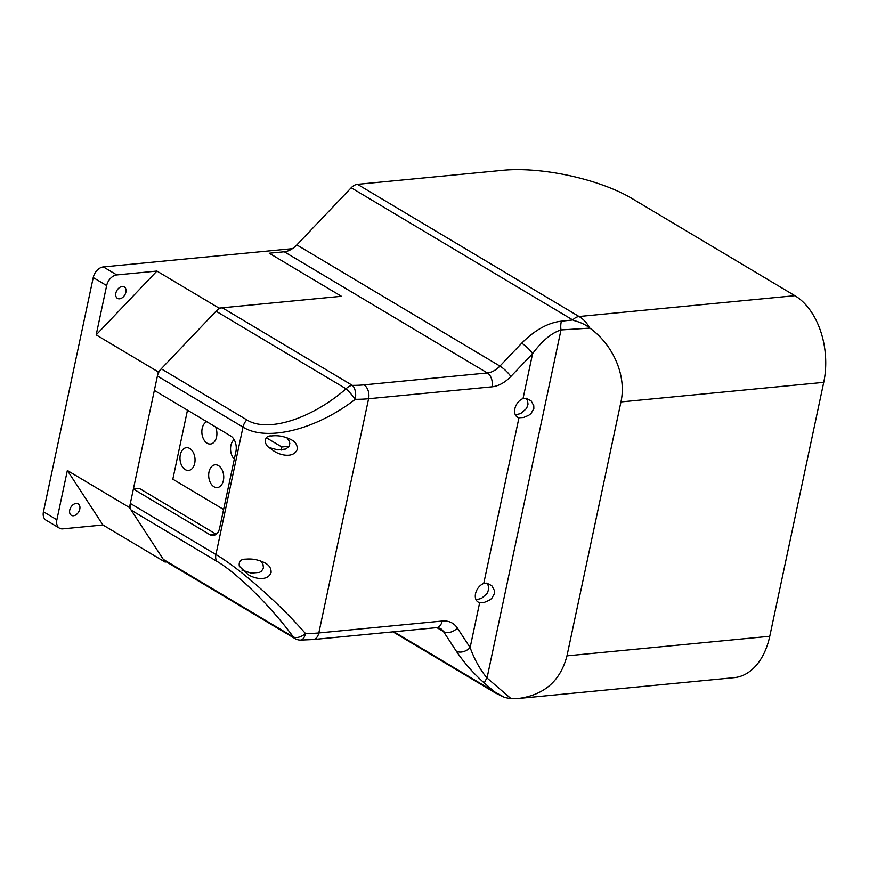 <?xml version="1.0" encoding="UTF-8"?>
<svg xmlns="http://www.w3.org/2000/svg" width="869" height="869" viewBox="0 0 869 869"><rect width="100%" height="100%" fill="white"/><g stroke="black" fill="none" stroke-linecap="round" stroke-linejoin="round"><path stroke-width="1.3" d="M219.021 308.115L158.277 371.932L96.177 334.88L106.659 285.575A10.667 7.267 -59.2 0 1 116.783 274.93L156.92 271.063L219.021 308.115L341.419 296.286L269.249 253.227L341.419 296.286L222.345 307.789A10.667 7.267 120.8 0 0 216.055 311.221L161.243 368.814A10.667 7.267 120.8 0 0 157.408 376.016L154.345 390.42L230.719 435.988A12.003 7.864 84.5 0 1 235.912 451.587L219.661 528.015A12.003 7.864 84.5 0 1 213.263 535.456A12.003 7.864 84.5 0 1 209.755 534.598L133.391 489.03L139.409 488.454L215.773 534.022A12.003 7.864 -95.5 0 0 216.185 534.25M292.397 248.664L103.357 266.924A10.667 7.267 120.8 0 0 93.233 277.559L43.45 511.765A10.667 7.267 120.8 0 0 46.014 520.151L59.44 528.167A10.667 7.267 -59.2 0 1 56.876 519.781L67.358 470.477L129.459 507.529L165.045 562.037L102.944 524.985L62.807 528.863A10.667 7.267 -59.2 0 1 59.44 528.167M223.398 480.47A11.427 7.484 84.5 0 1 217.304 487.552A11.427 7.484 84.5 0 1 208.756 476.896A11.427 7.484 84.5 0 1 215.11 464.806A11.427 7.484 84.5 0 1 223.398 480.47M234.304 459.136A11.427 7.484 84.5 0 1 234.119 439.627M215.555 426.94A11.427 7.484 84.5 0 1 216.566 436.955A11.427 7.484 84.5 0 1 210.483 444.037A11.427 7.484 84.5 0 1 202.086 434.576A11.427 7.484 84.5 0 1 206.757 421.693M194.699 463.351A11.427 7.484 84.5 0 1 188.606 470.433A11.427 7.484 84.5 0 1 180.057 459.777A11.427 7.484 84.5 0 1 186.411 447.687A11.427 7.484 84.5 0 1 194.699 463.351M187.487 410.19L172.822 479.188L223.605 509.484M289.127 446.275L281.795 446.981L266.294 437.726M281.143 450.066L281.795 446.981M166.468 561.906L165.045 562.037M79.785 509.115A6.67 4.541 -59.2 0 1 71.345 515.328A6.67 4.541 -59.2 0 1 70.867 507.268A6.67 4.541 -59.2 0 1 78.177 503.868A6.67 4.541 -59.2 0 1 79.785 509.115M125.896 292.169A6.67 4.541 -59.2 0 1 117.456 298.371A6.67 4.541 -59.2 0 1 116.978 290.322A6.67 4.541 -59.2 0 1 124.3 286.922A6.67 4.541 -59.2 0 1 125.896 292.169M96.177 334.88L156.92 271.063M102.944 524.985L67.358 470.477M129.459 507.529L158.277 371.932M241.897 570.086L251.065 573.127L259.473 572.399L261.428 571.259L263.481 568.098L262.949 564.144L260.635 560.961M246.003 559.136C252.542 558.506 258.962 559.821 265.251 563.079C269.314 565.263 271.258 568.424 271.085 572.562C267.706 581.459 254.845 578.96 247.98 574.518L239.344 566.208C238.551 561.396 240.778 559.039 246.003 559.136M515.382 414.893L520.781 413.503L526.592 408.441L528.015 404.15L527.516 400.62L526.212 398.23M518.967 417.75A10.667 7.267 -59.2 0 1 517.413 417.142A10.667 7.267 -59.2 0 1 515.154 407.626A10.667 7.267 -59.2 0 1 523.04 398.578L526.169 398.23L531.111 400.848L533.762 405.682L533.848 408.517L531.013 413.557L528.754 415.284L523.529 417.511L518.967 417.75L483.74 583.479L486.868 583.132L491.811 585.749L494.461 590.583L494.548 593.418L491.713 598.459L489.453 600.186L484.229 602.413L479.666 602.651A10.667 7.267 -59.2 0 1 478.113 602.043A10.667 7.267 -59.2 0 1 475.843 592.528A10.667 7.267 -59.2 0 1 483.74 583.479M476.071 599.795L481.48 598.404L487.292 593.342L488.715 589.052L488.215 585.521L486.912 583.132M269.629 447.948C263.274 444.309 264.078 435.119 271.454 435.956C278.199 435.13 284.858 436.423 291.463 439.812C295.514 441.995 297.459 445.156 297.285 449.295C293.907 458.191 281.045 455.693 274.18 451.25L269.629 447.948M269.205 447.557L277.906 449.936L285.934 449.023L289.203 446.123L289.812 443.472L289.214 441.007L286.835 437.694M133.391 489.03L130.328 503.444A10.667 7.267 120.8 0 0 131.197 510.19L163.307 559.375A10.667 7.267 120.8 0 0 164.991 561.026L295.015 638.606A10.667 10.667 0 0 0 300.446 640.105L300.446 640.105A10.667 5.41 -89.8 0 0 305.475 633.512C279.177 603.314 239.692 568.478 215.925 554.509L130.328 503.444M620.944 401.934L566.968 655.867C560.527 680.623 544.483 694.82 518.847 698.437L511.124 698.698L487.031 677.983C480.122 669.684 474.485 659.549 470.118 647.59L457.366 628.048A32.012 21.79 120.8 0 0 442.18 621.031A10.667 6.995 -95.5 0 1 436.488 627.646L440.105 628.276A21.345 14.534 -59.2 0 1 443.494 631.567L456.247 651.098C464.122 662.819 473.54 673.508 484.489 683.175A10.667 2.216 -49.3 0 1 487.031 677.983L561.005 329.938A10.667 4.845 -93.6 0 1 561.439 321.182C548.122 322.649 534.869 329.981 521.682 343.212A10.667 2.466 43.6 0 1 532.599 353.64C542.267 340.67 551.739 332.773 561.005 329.938L589.899 328.113C613.644 345.243 626.712 376.31 620.944 401.934L823.736 382.349A66.696 43.689 -95.5 0 0 794.874 295.677L632.067 198.545A93.385 30.632 -168 0 0 503.086 170.281L357.496 184.337A10.667 7.267 120.8 0 0 351.206 187.769L296.84 244.906A21.345 14.534 -59.2 0 1 284.261 251.782L269.249 253.227M823.736 382.349L769.76 636.282L566.968 655.867M518.847 698.437L734.207 677.635A66.696 43.689 -95.5 0 0 769.76 636.282M216.055 311.221L346.068 388.801A10.667 1.412 49.4 0 1 355.258 399.305A10.667 5.41 -89.8 0 0 352.358 385.369L222.345 307.789M573.486 320.422C580.058 322.106 585.38 324.561 589.475 327.798C587.042 322.996 583.566 319.249 579.047 316.522A10.667 7.267 120.8 0 0 572.758 319.966L561.439 321.182M157.408 376.016L243.005 427.092C266.587 441.952 316.077 429.699 355.258 399.305A82.707 27.124 12 0 0 368.597 398.73L491.963 386.824A32.012 21.79 120.8 0 0 510.831 376.505L532.599 353.64L523.04 398.578M284.261 251.782L487.335 372.953L363.981 384.869A10.667 6.995 84.5 0 1 368.597 398.73L318.814 632.947A82.707 27.124 -168 0 1 305.475 633.512A10.667 6.322 143.6 0 1 293.32 636.955L163.307 559.375M456.247 651.098A10.667 7.419 -33.1 0 0 470.118 647.59L479.666 602.651M484.489 683.175L494.548 691.822L504.78 697.514L511.124 698.698M103.357 266.924L116.783 274.93M43.45 511.765L56.876 519.781M93.233 277.559L106.659 285.575M442.18 621.031L318.814 632.947A10.667 6.995 -95.5 0 1 313.122 639.562L300.446 640.105M209.755 534.598L215.773 534.022M363.981 384.869A72.04 23.626 -168 0 1 352.358 385.369A10.667 7.267 120.8 0 0 346.068 388.801C311.113 419.184 267.359 432.892 246.839 419.89A10.667 7.267 120.8 0 0 243.005 427.092L215.925 554.509A10.667 7.267 120.8 0 0 216.794 561.255C237.509 573.366 271.247 606.747 293.32 636.955A10.667 7.267 120.8 0 0 295.015 638.606M246.839 419.89L161.243 368.814M131.197 510.19L216.794 561.255M521.682 343.212L499.925 366.077A10.667 2.466 43.6 0 1 510.831 376.505M296.84 244.906L499.925 366.077A21.345 14.534 -59.2 0 1 487.335 372.953A10.667 6.995 84.5 0 1 491.963 386.824M351.206 187.769L572.758 319.966M794.874 295.677L579.047 316.522L357.496 184.337M436.868 627.614L443.494 631.567A10.667 7.419 -33.1 0 0 457.366 628.048M494.548 691.822L493.809 691.387A10.667 7.267 120.8 0 0 495.493 693.027L504.78 697.514M493.809 691.387L393.874 631.763M436.488 627.646L313.122 639.562M392.962 631.85L495.493 693.027"/></g></svg>
